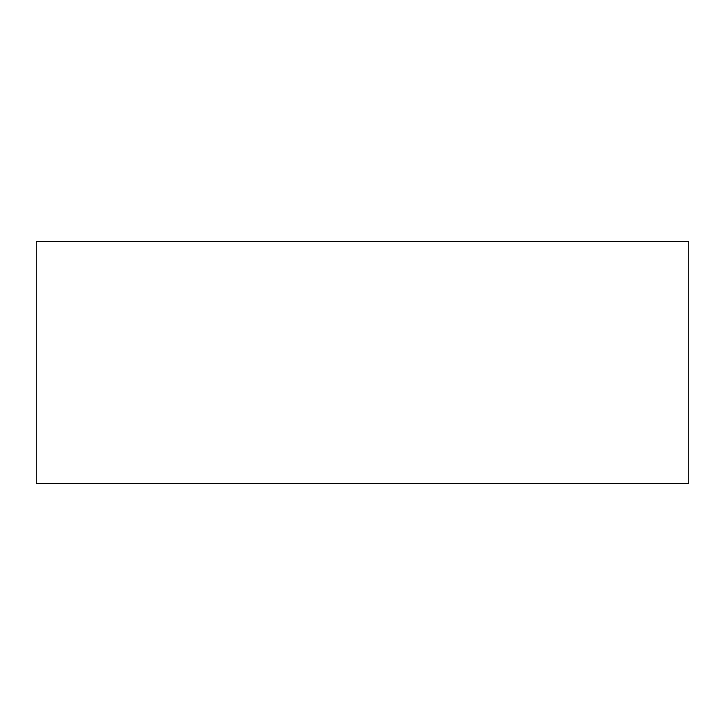 <?xml version="1.0" encoding="UTF-8"?>
<svg xmlns="http://www.w3.org/2000/svg" width="725" height="725" viewBox="0 0 725 725"><rect width="100%" height="100%" fill="white"/><g stroke="black" fill="none" stroke-linecap="round" stroke-linejoin="round"><path stroke-width="1.09" d="M688.75 483.439L36.25 483.439L688.75 483.439L688.75 241.561L36.25 241.561L688.75 241.561L688.75 483.439M36.25 241.561L36.25 483.439L36.25 241.561"/></g></svg>

